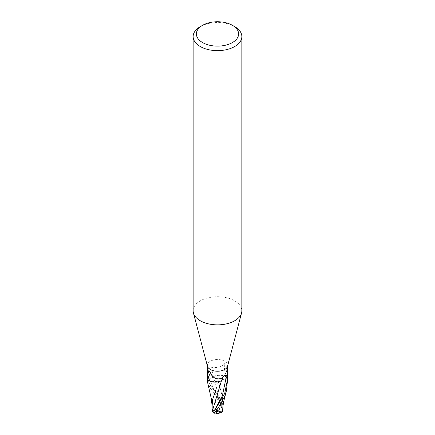 <?xml version="1.0" encoding="UTF-8"?>
<svg xmlns="http://www.w3.org/2000/svg" width="435" height="435" viewBox="0 0 435 435"><rect width="100%" height="100%" fill="white"/><g stroke="black" fill="none" stroke-linecap="round" stroke-linejoin="round"><path stroke-width="0.33" stroke-dasharray="2.17 1.63" d="M207.468 366.259A10.146 5.856 180 0 1 207.354 365.378A10.146 5.856 180 0 1 210.322 361.235A10.146 5.856 180 0 1 221.382 359.962A10.146 5.856 180 0 1 227.646 365.378A10.146 5.856 180 0 1 227.532 366.259M210.322 367.069L207.734 372.55L207.364 378.358L209.137 378.406A4.366 2.518 -0 0 0 213.52 376.618A11.044 4.296 -98.5 0 1 211.975 367.374L210.322 367.069M207.413 379.287A10.146 5.856 180 0 1 207.354 378.635A10.146 5.856 180 0 1 207.364 378.358M193.145 310.802A24.355 14.061 180 0 1 200.279 300.857A24.355 14.061 180 0 1 226.82 297.806A24.355 14.061 180 0 1 241.855 310.802M213.52 376.618A8.705 5.03 180 0 1 227.532 377.912A10.478 4.073 -98.5 0 1 227.206 377.444A10.478 4.073 -98.5 0 1 224.438 363.916C221.97 366.819 217.815 367.972 211.975 367.374M227.646 375.247A11.005 4.279 -98.5 0 1 225.863 364.41C225.189 363.47 224.716 363.307 224.438 363.916M227.646 374.154L225.863 364.41M227.532 377.912A1.37 0.794 -0 0 0 227.559 377.95A1.37 0.794 -0 0 0 227.587 377.982L227.646 377.275M227.587 377.982A10.146 5.856 180 0 1 227.646 378.635A10.146 5.856 180 0 1 227.635 378.907M200.279 26.644A24.355 14.061 180 0 1 234.721 26.644M222.492 411.412A9.826 6.199 14.2 0 1 217.5 411.776A8.787 6.356 81.6 0 0 217.968 397.639L217.114 396.687A10.146 5.862 0 0 0 216.989 396.687L210.322 388.205L207.598 382.452M207.354 378.689L207.354 378.635A10.146 5.856 180 0 1 207.364 378.33L210.322 385.263L219.621 397.764L221.638 403.963L221.834 408.579L222.704 409.9L213.52 376.579C212.769 377.754 211.312 378.352 209.137 378.374L206.957 378.319M213.329 407.046L217.217 399.352A9.646 5.568 180 0 1 218.794 399.401A8.395 6.068 -98.4 0 1 217.38 411.45A8.395 6.068 -98.4 0 1 217.359 411.466A9.467 8.705 29 0 1 212.383 409.362L213.329 407.046A9.798 5.361 -117.5 0 0 217.38 411.45M214.982 413A8.395 1.223 136.3 0 0 217.62 411.608A8.395 1.223 136.3 0 0 217.641 411.592A9.467 5.97 -165.8 0 0 222.617 411.118M212.171 410.455L212.383 409.362M211.388 381.631L219.762 381.435M212.155 405.719L212.443 409.253M212.362 409.716A9.826 9.037 -151 0 0 217.5 411.776L217.641 411.592M215.401 413.098A8.787 1.283 -43.7 0 0 217.5 411.776L217.359 411.466M222.725 409.107L222.481 397.481L218.386 380.957L216.2 375.633L213.52 376.579M227.646 380.538L227.538 377.781L223.612 375.639L216.2 375.633M217.114 396.687L218.794 399.401M217.217 399.352L216.989 396.687M212.519 399.808L212.302 401.331M222.698 399.765L222.475 397.481M218.386 380.957L217.179 377.645M222.704 409.9L222.829 410.482M227.538 377.781A10.146 5.856 180 0 1 227.646 378.635L227.646 378.689M209.137 378.406A15.247 5.927 -98.5 0 1 207.734 372.55M221.671 412.375A9.798 5.361 62.5 0 1 217.62 411.608M213.362 412.375L214.841 409.813L213.313 412.733M221.638 403.963L214.341 390.51L209.137 378.374M217.968 397.639A10.146 5.862 180 0 1 219.621 397.764M207.354 365.819L207.354 365.378M227.206 377.444L227.559 377.95M223.079 377.091L224.531 375.448M223.024 377.205C217.212 380.359 213.09 378.706 210.665 372.235L209.17 370.984L208.555 371.142M227.646 365.819L227.646 365.378M212.22 407.116L212.155 406.181M213.019 388.836L214.341 390.51C215.869 392.783 216.951 393.974 219.457 400.303L221.834 408.579M222.834 407.764L222.85 405.121"/><path stroke-width="0.65" d="M232.426 25.317L234.721 26.644A24.355 14.061 180 0 1 241.855 36.589L241.855 310.802A24.355 14.061 180 0 1 241.577 312.912L227.532 366.259A10.146 5.856 180 0 1 224.677 369.522A10.146 5.856 180 0 1 214.335 370.941A10.146 5.856 180 0 1 207.468 366.259L193.423 312.912A24.355 14.061 180 0 1 193.145 310.802L193.145 36.589A24.355 14.061 180 0 1 200.279 26.644L202.574 25.317A21.108 12.185 180 0 1 232.426 25.317A21.108 12.185 180 0 1 232.426 42.554A21.108 12.185 180 0 1 202.574 42.554A21.108 12.185 180 0 1 202.574 25.317L200.279 26.644M212.155 406.181L211.269 398.471L207.598 382.452L207.462 379.489A10.146 5.856 180 0 1 207.413 379.287A10.146 5.856 180 0 1 207.354 378.635L207.354 374.524L208.555 371.142L209.137 371.05L210.562 372.463C211.568 377.83 218.653 381.234 223.024 377.205L224.677 375.351L227.266 375.742L227.635 378.907L225.863 378.863A4.366 2.518 0 0 0 221.48 380.652A8.705 5.03 180 0 1 207.468 379.358A1.37 0.794 0 0 0 207.413 379.287L207.354 377.275M241.577 312.912A24.355 14.061 180 0 1 234.721 320.742A24.355 14.061 180 0 1 209.904 324.162A24.355 14.061 180 0 1 193.423 312.912M241.855 36.589A24.355 14.061 180 0 1 234.721 46.529A24.355 14.061 180 0 1 208.18 49.579A24.355 14.061 180 0 1 193.145 36.589M215.401 413.098A8.787 1.283 -43.7 0 1 214.711 413.25A8.787 1.283 -43.7 0 1 217.032 409.346A10.146 5.862 180 0 1 215.379 409.221L224.677 393.55L227.635 378.939A10.146 5.856 180 0 0 227.635 378.907A10.146 5.856 180 0 0 227.646 378.635L227.646 374.154M221.48 380.652L223.024 377.205M207.354 375.035L209.143 371.05M207.468 379.358L210.562 372.474M217.032 409.346L217.886 408.394A10.146 5.862 0 0 0 218.011 408.394L224.677 396.492L226.488 390.543L227.646 378.689M222.829 410.482L222.638 411.369L221.371 412.527L217.783 410.488A9.646 5.568 180 0 1 216.206 410.439A8.395 1.223 136.3 0 0 214.982 413A9.798 9.798 0 0 0 221.371 412.527M215.379 409.221L213.362 412.375C213.585 413.076 213.232 412.679 212.296 411.195L221.48 380.69C222.231 379.516 223.688 378.918 225.863 378.896L228.043 378.95M213.362 412.375L213.319 412.723A10.146 10.146 0 0 0 214.711 413.25M212.296 411.195L212.171 410.455M219.762 381.435L221.48 380.69M218.8 381.636L217.821 383.839M216.614 387.074C214.944 393.36 213.993 395.105 212.519 399.808L212.155 405.719M217.886 408.394L216.206 410.439M217.783 410.488L218.011 408.394M222.557 411.227L222.725 409.107M207.462 379.489L211.388 381.631M225.863 378.863L227.266 375.742M213.96 411.238L222.328 395.883L225.863 378.896M207.354 374.279L207.354 365.819M227.646 374.524L227.646 365.819M207.354 378.689L207.354 380.538M212.171 410.531L212.149 404.985M222.709 409.357C222.715 407.954 223.476 402.13 224.03 400.189L226.488 390.543M222.829 410.553L222.834 407.764"/></g></svg>

